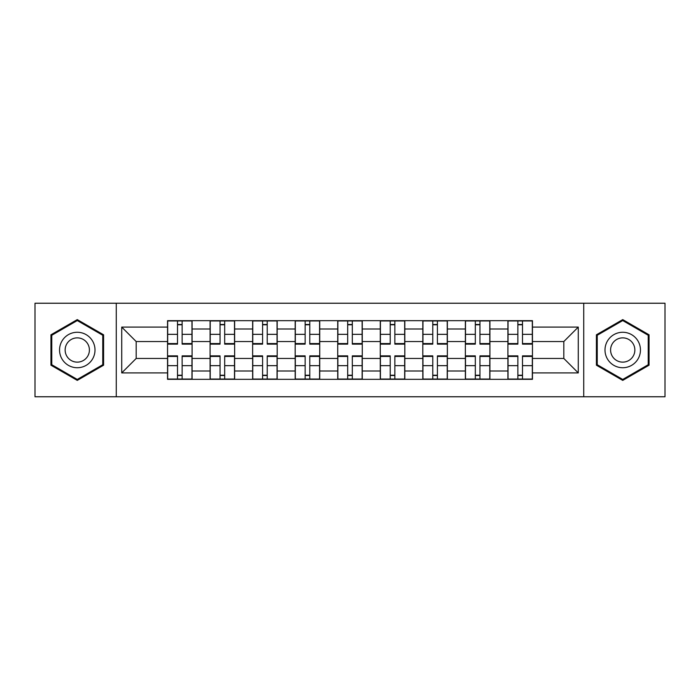 <?xml version="1.0" encoding="UTF-8"?>
<svg xmlns="http://www.w3.org/2000/svg" width="700" height="700" viewBox="0 0 700 700"><rect width="100%" height="100%" fill="white"/><g stroke="black" fill="none" stroke-linecap="round" stroke-linejoin="round"><path stroke-width="1.05" d="M583.73 396.769L665 396.769L665 303.231L35 303.231L35 396.769L583.73 396.769L583.73 303.231M210.088 379.321L210.088 329L192.089 329L192.089 379.321M192.089 329L192.089 320.679M210.088 329L210.088 320.679M234.64 320.679L234.64 379.321M252.639 379.321L252.639 320.679M277.183 320.679L277.183 379.321M295.181 379.321L295.181 320.679M319.725 320.679L319.725 379.321M337.724 379.321L337.724 320.679M362.276 320.679L362.276 379.321M380.275 379.321L380.275 320.679M404.819 320.679L404.819 379.321M422.817 379.321L422.817 320.679M447.361 320.679L447.361 379.321M465.36 379.321L465.36 320.679M489.912 320.679L489.912 379.321M507.911 379.321L507.911 320.679M507.911 358.453L489.912 358.453M465.36 358.453L447.361 358.453M422.817 358.453L404.819 358.453M380.275 358.453L362.276 358.453M337.724 358.453L319.725 358.453M295.181 358.453L277.183 358.453M252.639 358.453L234.64 358.453M210.088 358.453L192.089 358.453M507.911 341.547L489.912 341.547M465.36 341.547L447.361 341.547M422.817 341.547L404.819 341.547M380.275 341.547L362.276 341.547M337.724 341.547L319.725 341.547M295.181 341.547L277.183 341.547M252.639 341.547L234.64 341.547M210.088 341.547L192.089 341.547M136.185 358.453L167.545 358.453L167.545 341.547L136.185 341.547L136.185 358.453L121.73 372.908L121.73 327.092L167.545 327.092L167.545 341.547M532.455 341.547L532.455 358.453L563.815 358.453L563.815 341.547L532.455 341.547L532.455 320.679L167.545 320.679L167.545 327.092M532.455 327.092L578.27 327.092L578.27 372.908L532.455 372.908L532.455 358.453M167.545 358.453L167.545 379.321L532.455 379.321L532.455 372.908M167.545 372.908L121.73 372.908M116.27 396.769L116.27 303.231M103.591 334.801L77.271 319.611L50.951 334.801L50.951 365.199L77.271 380.389L103.591 365.199L103.591 334.801M649.049 334.801L622.729 319.611L596.409 334.801L596.409 365.199L622.729 380.389L649.049 365.199L649.049 334.801M182.14 375.226L177.502 375.226M177.502 324.774L182.14 324.774M224.682 375.226L220.045 375.226M220.045 324.774L224.682 324.774M267.225 375.226L262.588 375.226M262.588 324.774L267.225 324.774M309.776 375.226L305.139 375.226M305.139 324.774L309.776 324.774M352.319 375.226L347.681 375.226M347.681 324.774L352.319 324.774M394.861 375.226L390.224 375.226M390.224 324.774L394.861 324.774M437.412 375.226L432.775 375.226M432.775 324.774L437.412 324.774M479.955 375.226L475.317 375.226M475.317 324.774L479.955 324.774M522.497 375.226L517.86 375.226M517.86 324.774L522.497 324.774M121.73 327.092L136.185 341.547M563.815 358.453L578.27 372.908M563.815 341.547L578.27 327.092M182.14 344.137L182.14 320.959L191.957 320.959L191.957 344.137L182.14 344.137M177.502 324.502L182.14 324.502M182.14 320.959L167.685 320.959L167.685 344.137L177.502 344.137L177.502 320.959L173.548 320.959M177.502 355.863L177.502 379.041L167.685 379.041L167.685 355.863L177.502 355.863M182.14 375.498L177.502 375.498M177.502 379.041L191.957 379.041L191.957 355.863L182.14 355.863L182.14 379.041L186.095 379.041M224.682 344.137L224.682 320.959L234.5 320.959L234.5 344.137L224.682 344.137M220.045 324.502L224.682 324.502M224.682 320.959L210.227 320.959L210.227 344.137L220.045 344.137L220.045 320.959L216.09 320.959M267.225 344.137L267.225 320.959L277.043 320.959L277.043 344.137L267.225 344.137M262.588 324.502L267.225 324.502M267.225 320.959L252.77 320.959L252.77 344.137L262.588 344.137L262.588 320.959L258.632 320.959M61.924 358.864A17.728 17.728 0 0 0 86.135 365.356A17.728 17.728 0 0 0 92.627 341.136A17.728 17.728 0 0 0 68.407 334.644A17.728 17.728 0 0 0 61.924 358.864M66.763 356.072A12.136 12.136 0 0 0 83.344 360.509A12.136 12.136 0 0 0 87.78 343.928A12.136 12.136 0 0 0 71.207 339.491A12.136 12.136 0 0 0 66.763 356.072M77.271 320.556L102.769 335.274L102.769 364.726L77.271 379.444L51.774 364.726L51.774 335.274L77.271 320.556M607.372 358.864A17.728 17.728 0 0 0 631.593 365.356A17.728 17.728 0 0 0 638.076 341.136A17.728 17.728 0 0 0 613.865 334.644A17.728 17.728 0 0 0 607.372 358.864M612.22 356.072A12.136 12.136 0 0 0 628.793 360.509A12.136 12.136 0 0 0 633.238 343.928A12.136 12.136 0 0 0 616.656 339.491A12.136 12.136 0 0 0 612.22 356.072M622.729 320.556L648.226 335.274L648.226 364.726L622.729 379.444L597.231 364.726L597.231 335.274L622.729 320.556M220.045 355.863L220.045 379.041L210.227 379.041L210.227 355.863L220.045 355.863M224.682 375.498L220.045 375.498M220.045 379.041L234.5 379.041L234.5 355.863L224.682 355.863L224.682 379.041L228.638 379.041M262.588 355.863L262.588 379.041L252.77 379.041L252.77 355.863L262.588 355.863M267.225 375.498L262.588 375.498M262.588 379.041L277.043 379.041L277.043 355.863L267.225 355.863L267.225 379.041L271.18 379.041M309.776 344.137L309.776 320.959L319.594 320.959L319.594 344.137L309.776 344.137M305.139 324.502L309.776 324.502M309.776 320.959L295.321 320.959L295.321 344.137L305.139 344.137L305.139 320.959L301.184 320.959M352.319 344.137L352.319 320.959L362.136 320.959L362.136 344.137L352.319 344.137M347.681 324.502L352.319 324.502M352.319 320.959L337.864 320.959L337.864 344.137L347.681 344.137L347.681 320.959L343.726 320.959M394.861 344.137L394.861 320.959L404.679 320.959L404.679 344.137L394.861 344.137M390.224 324.502L394.861 324.502M394.861 320.959L380.406 320.959L380.406 344.137L390.224 344.137L390.224 320.959L386.269 320.959M305.139 355.863L305.139 379.041L295.321 379.041L295.321 355.863L305.139 355.863M309.776 375.498L305.139 375.498M305.139 379.041L319.594 379.041L319.594 355.863L309.776 355.863L309.776 379.041L313.731 379.041M347.681 355.863L347.681 379.041L337.864 379.041L337.864 355.863L347.681 355.863M352.319 375.498L347.681 375.498M347.681 379.041L362.136 379.041L362.136 355.863L352.319 355.863L352.319 379.041L356.274 379.041M390.224 355.863L390.224 379.041L380.406 379.041L380.406 355.863L390.224 355.863M394.861 375.498L390.224 375.498M390.224 379.041L404.679 379.041L404.679 355.863L394.861 355.863L394.861 379.041L398.816 379.041M437.412 344.137L437.412 320.959L447.23 320.959L447.23 344.137L437.412 344.137M432.775 324.502L437.412 324.502M437.412 320.959L422.957 320.959L422.957 344.137L432.775 344.137L432.775 320.959L428.82 320.959M432.775 355.863L432.775 379.041L422.957 379.041L422.957 355.863L432.775 355.863M437.412 375.498L432.775 375.498M432.775 379.041L447.23 379.041L447.23 355.863L437.412 355.863L437.412 379.041L441.368 379.041M479.955 344.137L479.955 320.959L489.773 320.959L489.773 344.137L479.955 344.137M475.317 324.502L479.955 324.502M479.955 320.959L465.5 320.959L465.5 344.137L475.317 344.137L475.317 320.959L471.363 320.959M475.317 355.863L475.317 379.041L465.5 379.041L465.5 355.863L475.317 355.863M479.955 375.498L475.317 375.498M475.317 379.041L489.773 379.041L489.773 355.863L479.955 355.863L479.955 379.041L483.91 379.041M522.497 344.137L522.497 320.959L532.315 320.959L532.315 344.137L522.497 344.137M517.86 324.502L522.497 324.502M522.497 320.959L508.043 320.959L508.043 344.137L517.86 344.137L517.86 320.959L513.905 320.959M517.86 355.863L517.86 379.041L508.043 379.041L508.043 355.863L517.86 355.863M522.497 375.498L517.86 375.498M517.86 379.041L532.315 379.041L532.315 355.863L522.497 355.863L522.497 379.041L526.452 379.041M465.36 329L447.361 329M422.817 329L404.819 329M380.275 329L362.276 329M337.724 329L319.725 329M295.181 329L277.183 329M252.639 329L234.64 329M507.911 329L489.912 329M465.36 371L447.361 371M422.817 371L404.819 371M380.275 371L362.276 371M337.724 371L319.725 371M295.181 371L277.183 371M252.639 371L234.64 371M210.088 371L192.089 371M507.911 371L489.912 371M182.14 343.56L191.957 343.56M182.14 334.346L191.957 334.346M167.685 343.56L177.502 343.56M167.685 334.346L177.502 334.346M177.502 356.44L167.685 356.44M177.502 365.654L167.685 365.654M191.957 356.44L182.14 356.44M191.957 365.654L182.14 365.654M224.682 343.56L234.5 343.56M224.682 334.346L234.5 334.346M210.227 343.56L220.045 343.56M210.227 334.346L220.045 334.346M267.225 343.56L277.043 343.56M267.225 334.346L277.043 334.346M252.77 343.56L262.588 343.56M252.77 334.346L262.588 334.346M220.045 356.44L210.227 356.44M220.045 365.654L210.227 365.654M234.5 356.44L224.682 356.44M234.5 365.654L224.682 365.654M262.588 356.44L252.77 356.44M262.588 365.654L252.77 365.654M277.043 356.44L267.225 356.44M277.043 365.654L267.225 365.654M309.776 343.56L319.594 343.56M309.776 334.346L319.594 334.346M295.321 343.56L305.139 343.56M295.321 334.346L305.139 334.346M352.319 343.56L362.136 343.56M352.319 334.346L362.136 334.346M337.864 343.56L347.681 343.56M337.864 334.346L347.681 334.346M394.861 343.56L404.679 343.56M394.861 334.346L404.679 334.346M380.406 343.56L390.224 343.56M380.406 334.346L390.224 334.346M305.139 356.44L295.321 356.44M305.139 365.654L295.321 365.654M319.594 356.44L309.776 356.44M319.594 365.654L309.776 365.654M347.681 356.44L337.864 356.44M347.681 365.654L337.864 365.654M362.136 356.44L352.319 356.44M362.136 365.654L352.319 365.654M390.224 356.44L380.406 356.44M390.224 365.654L380.406 365.654M404.679 356.44L394.861 356.44M404.679 365.654L394.861 365.654M437.412 343.56L447.23 343.56M437.412 334.346L447.23 334.346M422.957 343.56L432.775 343.56M422.957 334.346L432.775 334.346M432.775 356.44L422.957 356.44M432.775 365.654L422.957 365.654M447.23 356.44L437.412 356.44M447.23 365.654L437.412 365.654M479.955 343.56L489.773 343.56M479.955 334.346L489.773 334.346M465.5 343.56L475.317 343.56M465.5 334.346L475.317 334.346M475.317 356.44L465.5 356.44M475.317 365.654L465.5 365.654M489.773 356.44L479.955 356.44M489.773 365.654L479.955 365.654M522.497 343.56L532.315 343.56M522.497 334.346L532.315 334.346M508.043 343.56L517.86 343.56M508.043 334.346L517.86 334.346M517.86 356.44L508.043 356.44M517.86 365.654L508.043 365.654M532.315 356.44L522.497 356.44M532.315 365.654L522.497 365.654"/></g></svg>
